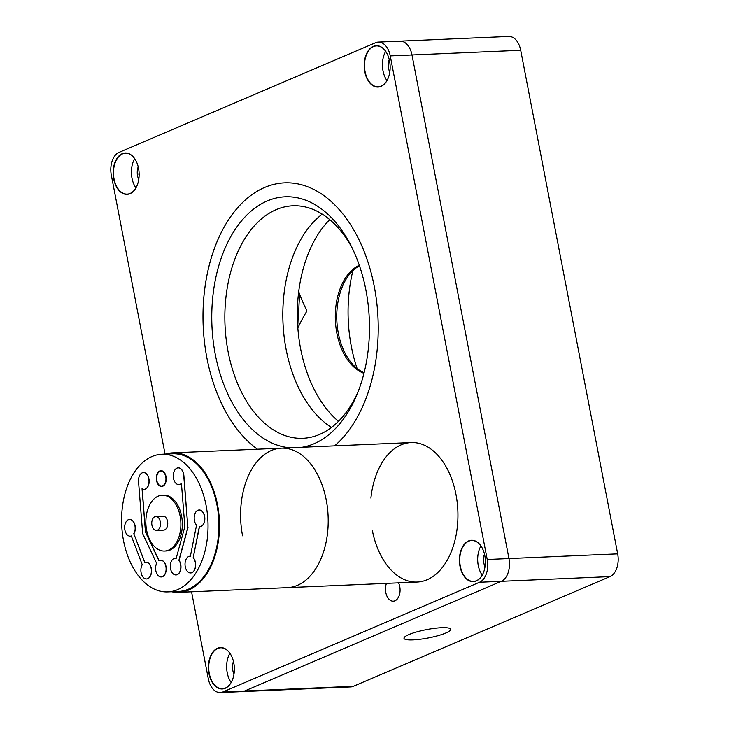 <?xml version="1.0" encoding="UTF-8"?>
<svg xmlns="http://www.w3.org/2000/svg" width="729" height="729" viewBox="0 0 729 729"><rect width="100%" height="100%" fill="white"/><g stroke="black" fill="none" stroke-linecap="round" stroke-linejoin="round"><path stroke-width="1.09" d="M408.823 634.604A23.765 4.265 169.1 0 0 403.984 638.294A23.765 4.265 169.1 0 0 420.186 639.26A23.765 4.265 169.1 0 0 445.82 633A23.765 4.265 169.1 0 0 450.659 629.309A23.765 4.265 169.1 0 0 434.457 628.343A23.765 4.265 169.1 0 0 408.823 634.604M357.119 368.519A116.358 72.909 87.5 0 1 351.342 346.521A116.358 72.909 87.5 0 1 352.891 270.623M353.374 686.299A18.617 11.664 87.5 0 1 350.713 686.909L242.001 691.611A18.617 11.664 -92.5 0 0 244.662 690.992A18.617 11.664 87.5 0 1 242.001 691.611L220.258 692.55A18.617 11.664 -92.5 0 0 222.91 691.939L353.374 686.299L609.982 576.612L501.27 581.314L244.662 690.992L501.27 581.314A18.617 11.664 -92.5 0 0 508.96 558.56A18.617 11.664 87.5 0 1 501.27 581.314L479.527 582.252L222.91 691.939M397.369 41.763A18.617 11.664 -92.5 0 1 400.03 41.152A18.617 11.664 87.5 0 1 411.994 54.976A18.617 11.664 -92.5 0 0 400.03 41.152L508.742 36.45A18.617 11.664 87.5 0 1 520.706 50.283L617.682 553.858A18.617 11.664 87.5 0 1 609.982 576.612M520.706 50.283L411.994 54.976L508.96 558.56L617.682 553.858M289.96 447.788A125.661 78.741 87.5 0 1 230.045 398.672A125.661 78.741 87.5 0 1 239.795 223.019A125.661 78.741 87.5 0 1 350.64 244.971A125.661 78.741 87.5 0 1 351.187 246.037A125.661 78.741 87.5 0 1 357.092 394.271A125.661 78.741 87.5 0 1 302.088 447.269M352.043 247.769A116.358 72.909 -92.5 0 0 292.839 205.797A116.358 72.909 -92.5 0 0 230.71 271.953A116.358 72.909 -92.5 0 0 241.773 392.703A116.358 72.909 -92.5 0 0 302.881 438.293A116.358 72.909 -92.5 0 0 358.249 391.373M223.311 407.156A139.631 87.489 -92.5 0 0 257.437 449.201A139.631 87.489 87.5 0 1 206.936 358.121A139.631 87.489 87.5 0 1 284.583 182.861A139.631 87.489 -92.5 0 0 210.034 262.249A139.631 87.489 -92.5 0 0 223.311 407.156M334.602 445.866A139.631 87.489 -92.5 0 0 357.912 237.563A139.631 87.489 -92.5 0 0 284.583 182.861A139.631 87.489 87.5 0 1 374.287 286.588A139.631 87.489 87.5 0 1 334.602 445.866M299.756 390.206A116.358 72.909 87.5 0 1 322.245 214.144A116.358 72.909 87.5 0 0 315.138 220.368A116.358 72.909 87.5 0 0 283.399 329.253A116.358 72.909 87.5 0 0 331.458 427.431A116.358 72.909 87.5 0 1 299.756 390.206M329.745 219.639A116.358 72.909 -92.5 0 0 329.636 219.748A116.358 72.909 -92.5 0 0 298.68 291.828A116.358 72.909 -92.5 0 0 297.842 327.913A116.358 72.909 -92.5 0 0 334.857 418.1A116.358 72.909 -92.5 0 0 338.456 421.316M359.288 265.247A55.851 34.992 -92.5 0 0 350.795 271.316A55.851 34.992 -92.5 0 0 336.014 327.932A55.851 34.992 -92.5 0 0 363.953 373.321M359.479 265.812A55.851 34.992 -92.5 0 0 352.253 271.252A55.851 34.992 -92.5 0 0 337.336 326.82A55.851 34.992 -92.5 0 0 364.099 372.747M299.792 294.707A116.358 72.909 -92.5 0 0 299.118 325.262M297.842 327.913A186.168 116.658 87.5 0 1 298.917 325.681A186.168 116.658 87.5 0 1 306.945 310.964A186.168 116.658 87.5 0 1 298.68 291.828M242.566 535.797A69.811 43.749 87.5 0 1 281.385 448.162A69.811 43.749 87.5 0 1 326.237 500.03A69.811 43.749 87.5 0 1 287.417 587.656L178.696 592.358A69.811 43.749 87.5 0 1 171.543 591.738M154.821 516.715A6.98 4.374 -92.5 0 0 151.814 524.452A6.98 4.374 -92.5 0 0 156.416 530.43A6.98 4.374 -92.5 0 0 157.418 530.202A6.98 4.374 -92.5 0 0 160.426 522.456A6.98 4.374 -92.5 0 0 155.815 516.478A6.98 4.374 -92.5 0 0 154.821 516.715M156.416 530.43L163.67 530.12A6.98 4.374 -92.5 0 0 164.663 529.883A6.98 4.374 -92.5 0 0 167.67 522.146A6.98 4.374 -92.5 0 0 163.059 516.168L155.815 516.478M158.166 496.167A27.93 17.496 -92.5 0 0 146.137 527.122A27.93 17.496 -92.5 0 0 164.572 551.042A27.93 17.496 -92.5 0 0 168.563 550.122A27.93 17.496 -92.5 0 0 180.592 519.157A27.93 17.496 -92.5 0 0 162.157 495.246A27.93 17.496 -92.5 0 0 158.166 496.167M164.572 551.042L166.021 550.978A27.93 17.496 -92.5 0 0 170.012 550.058A27.93 17.496 -92.5 0 0 182.04 519.103A27.93 17.496 -92.5 0 0 163.606 495.182L162.157 495.246M142.191 472.857A8.374 5.249 -92.5 0 0 138.537 481.659L142.656 533.573L156.607 563.344A8.374 5.249 -92.5 0 0 156.243 572.311A8.374 5.249 -92.5 0 0 161.209 576.949A8.374 5.249 -92.5 0 0 162.403 576.675A8.374 5.249 -92.5 0 0 166.012 567.39A8.374 5.249 -92.5 0 0 160.48 560.209A8.374 5.249 -92.5 0 0 159.287 560.492A8.374 5.249 -92.5 0 0 158.922 560.665L145.454 531.924L142.027 488.74A8.374 5.249 -92.5 0 0 144.114 489.323A8.374 5.249 -92.5 0 0 145.308 489.041A8.374 5.249 -92.5 0 0 148.916 479.755A8.374 5.249 -92.5 0 0 143.385 472.583A8.374 5.249 -92.5 0 0 142.191 472.857M144.187 489.314A8.374 5.249 -92.5 0 0 144.26 489.314A8.374 5.249 -92.5 0 0 145.454 489.041A8.374 5.249 -92.5 0 0 149.062 479.746A8.374 5.249 -92.5 0 0 143.531 472.574A8.374 5.249 -92.5 0 0 143.458 472.574M161.282 576.949A8.374 5.249 -92.5 0 0 161.355 576.94A8.374 5.249 -92.5 0 0 162.549 576.666A8.374 5.249 -92.5 0 0 166.157 567.381A8.374 5.249 -92.5 0 0 160.626 560.2A8.374 5.249 -92.5 0 0 160.553 560.209M162.749 486.225A7.91 4.957 -92.5 0 0 166.157 477.459A7.91 4.957 -92.5 0 0 160.936 470.679A7.91 4.957 -92.5 0 0 159.806 470.943A7.91 4.957 -92.5 0 0 156.398 479.709A7.91 4.957 -92.5 0 0 161.619 486.489A7.91 4.957 -92.5 0 0 162.749 486.225M151.996 456.536A68.881 43.166 -92.5 0 0 122.326 532.899A68.881 43.166 -92.5 0 0 167.788 591.902A68.881 43.166 -92.5 0 0 177.63 589.624A68.881 43.166 -92.5 0 0 207.3 513.262A68.881 43.166 -92.5 0 0 161.838 454.258A68.881 43.166 -92.5 0 0 151.996 456.536M167.788 591.902L178.66 591.429A68.881 43.166 -92.5 0 0 188.501 589.15A68.881 43.166 -92.5 0 0 218.171 512.788A68.881 43.166 -92.5 0 0 172.709 453.793L161.838 454.258M411.12 442.558L281.385 448.162A69.811 43.749 87.5 0 1 327.458 507.958A69.811 43.749 87.5 0 1 297.386 585.351A69.811 43.749 87.5 0 1 287.417 587.656L417.152 582.052M165.601 454.094A69.811 43.749 87.5 0 1 172.673 452.864A69.811 43.749 87.5 0 1 218.746 512.66A69.811 43.749 87.5 0 1 188.674 590.053A69.811 43.749 87.5 0 1 178.696 592.358M176.956 468.136A8.374 5.249 -92.5 0 0 173.347 477.422A8.374 5.249 -92.5 0 0 178.878 484.603A8.374 5.249 -92.5 0 0 180.072 484.32A8.374 5.249 -92.5 0 0 181.43 483.391L184.856 526.575L176.199 558.323A8.374 5.249 -92.5 0 0 170.431 568.019A8.374 5.249 -92.5 0 0 178.313 573.896A8.374 5.249 -92.5 0 0 178.887 560.319L187.854 527.431L183.735 475.518A8.374 5.249 -92.5 0 0 178.158 467.863A8.374 5.249 -92.5 0 0 176.956 468.136M178.951 484.594A8.374 5.249 -92.5 0 0 179.024 484.594A8.374 5.249 -92.5 0 0 180.218 484.32A8.374 5.249 -92.5 0 0 181.439 483.509M193.176 557.794L199.327 526.721A8.374 5.249 -92.5 0 0 199.801 526.739A8.374 5.249 -92.5 0 0 200.994 526.456A8.374 5.249 -92.5 0 0 204.603 517.171A8.374 5.249 -92.5 0 0 199.072 509.999A8.374 5.249 -92.5 0 0 197.878 510.273A8.374 5.249 -92.5 0 0 194.233 516.843A8.374 5.249 -92.5 0 0 196.538 525.153L190.387 556.227A8.374 5.249 -92.5 0 0 189.923 556.218A8.374 5.249 -92.5 0 0 188.72 556.491A8.374 5.249 -92.5 0 0 185.111 565.777A8.374 5.249 -92.5 0 0 190.643 572.958A8.374 5.249 -92.5 0 0 191.836 572.675A8.374 5.249 -92.5 0 0 195.49 566.105A8.374 5.249 -92.5 0 0 193.176 557.794L199.473 526.73M199.874 526.73A8.374 5.249 -92.5 0 0 199.946 526.73A8.374 5.249 -92.5 0 0 201.14 526.456A8.374 5.249 -92.5 0 0 204.749 517.162A8.374 5.249 -92.5 0 0 199.217 509.99A8.374 5.249 -92.5 0 0 199.145 509.99M190.716 572.948A8.374 5.249 -92.5 0 0 190.788 572.948A8.374 5.249 -92.5 0 0 191.982 572.675A8.374 5.249 -92.5 0 0 195.627 566.096A8.374 5.249 -92.5 0 0 193.322 557.785M187.854 527.431L183.872 475.518A8.374 5.249 -92.5 0 0 178.295 467.854A8.374 5.249 -92.5 0 0 178.222 467.854M145.454 531.924L142.173 488.831M159.04 560.601L145.6 531.915M142.228 564.711A8.374 5.249 -92.5 0 0 144.087 578.152A8.374 5.249 -92.5 0 0 151.377 571.454A8.374 5.249 -92.5 0 0 144.707 562.433L133.799 533.674A8.374 5.249 -92.5 0 0 134.628 524.461A8.374 5.249 -92.5 0 0 129.543 519.44A8.374 5.249 -92.5 0 0 124.659 528.033A8.374 5.249 -92.5 0 0 130.263 536.179A8.374 5.249 -92.5 0 0 131.32 535.961L142.228 564.711M144.843 562.378L133.799 533.674M133.945 533.664A8.374 5.249 -92.5 0 0 134.774 524.461A8.374 5.249 -92.5 0 0 129.689 519.431A8.374 5.249 -92.5 0 0 129.616 519.431M130.336 536.17A8.374 5.249 -92.5 0 0 130.409 536.17A8.374 5.249 -92.5 0 0 131.338 535.997M146.565 578.944A8.374 5.249 -92.5 0 0 151.514 570.342A8.374 5.249 -92.5 0 0 145.836 562.205M175.999 574.944A8.374 5.249 -92.5 0 0 180.71 569.495A8.374 5.249 -92.5 0 0 179.033 560.319L188 527.431M176.208 558.286A8.374 5.249 -92.5 0 0 175.27 558.214M159.888 471.39A7.445 4.666 -92.5 0 0 156.68 479.646A7.445 4.666 -92.5 0 0 161.601 486.024A7.445 4.666 -92.5 0 0 162.667 485.778A7.445 4.666 -92.5 0 0 165.875 477.522A7.445 4.666 -92.5 0 0 160.954 471.144A7.445 4.666 -92.5 0 0 159.888 471.39M386.443 583.382A11.637 7.29 -92.5 0 0 385.814 592.54A11.637 7.29 -92.5 0 0 393.286 601.188A11.637 7.29 -92.5 0 0 399.756 586.581A11.637 7.29 -92.5 0 0 398.572 582.854M484.821 555.653A20.713 12.976 -92.5 0 0 482.306 548.208A20.713 12.976 -92.5 0 0 466.141 542.422A20.713 12.976 -92.5 0 0 459.999 566.269A20.713 12.976 -92.5 0 0 470.679 581.341A20.713 12.976 -92.5 0 0 483.363 572.812A20.713 12.976 -92.5 0 0 484.821 555.653M482.334 548.272A20.476 12.83 -92.5 0 0 471.709 540.49A20.476 12.83 -92.5 0 0 460.318 566.196A20.476 12.83 -92.5 0 0 473.476 581.414A20.476 12.83 -92.5 0 0 483.391 572.739M480.93 545.948A20.476 12.83 -92.5 0 0 478.251 565.422A20.476 12.83 -92.5 0 0 482.188 575.181M138.546 168.372A20.713 12.976 -92.5 0 0 136.022 160.927A20.713 12.976 -92.5 0 0 119.866 155.14A20.713 12.976 -92.5 0 0 113.724 178.979A20.713 12.976 -92.5 0 0 124.404 194.06A20.713 12.976 -92.5 0 0 137.088 185.53A20.713 12.976 -92.5 0 0 138.546 168.372M136.059 160.991A20.476 12.83 -92.5 0 0 125.434 153.208A20.476 12.83 -92.5 0 0 114.043 178.915A20.476 12.83 -92.5 0 0 127.201 194.133A20.476 12.83 -92.5 0 0 137.116 185.458M134.655 158.667A20.476 12.83 -92.5 0 0 131.976 178.14A20.476 12.83 -92.5 0 0 135.913 187.9M389.578 61.072A20.713 12.976 -92.5 0 0 387.063 53.618A20.713 12.976 -92.5 0 0 370.897 47.841A20.713 12.976 -92.5 0 0 364.755 71.679A20.713 12.976 -92.5 0 0 375.435 86.76A20.713 12.976 -92.5 0 0 388.12 78.231A20.713 12.976 -92.5 0 0 389.578 61.072M387.099 53.691A20.476 12.83 -92.5 0 0 376.465 45.909A20.476 12.83 -92.5 0 0 365.074 71.615A20.476 12.83 -92.5 0 0 378.233 86.824A20.476 12.83 -92.5 0 0 388.156 78.158M385.687 51.358A20.476 12.83 -92.5 0 0 383.017 70.841A20.476 12.83 -92.5 0 0 386.953 80.6M233.79 662.953A20.713 12.976 -92.5 0 0 231.266 655.508A20.713 12.976 -92.5 0 0 215.11 649.73A20.713 12.976 -92.5 0 0 208.959 673.569A20.713 12.976 -92.5 0 0 219.648 688.641A20.713 12.976 -92.5 0 0 232.332 680.111A20.713 12.976 -92.5 0 0 233.79 662.953M231.303 655.571A20.476 12.83 -92.5 0 0 220.668 647.799A20.476 12.83 -92.5 0 0 209.287 673.496A20.476 12.83 -92.5 0 0 222.436 688.714A20.476 12.83 -92.5 0 0 232.36 680.048M229.89 653.248A20.476 12.83 -92.5 0 0 227.22 672.721A20.476 12.83 -92.5 0 0 231.157 682.49M233.453 661.422A11.172 6.998 -92.5 0 0 232.797 670.343A11.172 6.998 -92.5 0 0 234 674.033M191.554 591.802L208.294 678.717A18.617 11.664 -92.5 0 0 220.258 692.55M165.046 454.121L111.318 175.142A18.617 11.664 -92.5 0 1 119.018 152.388L375.626 42.701A18.617 11.664 -92.5 0 1 378.287 42.091A18.617 11.664 -92.5 0 1 390.252 55.914L487.218 559.498L508.96 558.56L411.994 54.976L390.252 55.914M389.24 59.541A11.172 6.998 -92.5 0 0 388.593 68.453A11.172 6.998 -92.5 0 0 389.787 72.144M138.209 166.841A11.172 6.998 -92.5 0 0 137.553 175.753A11.172 6.998 -92.5 0 0 138.756 179.452M484.484 554.122A11.172 6.998 -92.5 0 0 483.837 563.034A11.172 6.998 -92.5 0 0 485.031 566.734M372.291 530.193A69.811 43.749 -92.5 0 0 427.121 579.746A69.811 43.749 -92.5 0 0 455.971 494.426A69.811 43.749 -92.5 0 0 411.12 442.558A69.811 43.749 -92.5 0 0 370.906 498.098M479.527 582.252A18.617 11.664 -92.5 0 0 487.218 559.498M137.316 174.021L139.121 173.939M281.385 448.162L172.673 452.864M163.269 485.951L161.601 486.024M162.631 471.071L160.954 471.144M400.03 41.152L378.287 42.091"/></g></svg>
